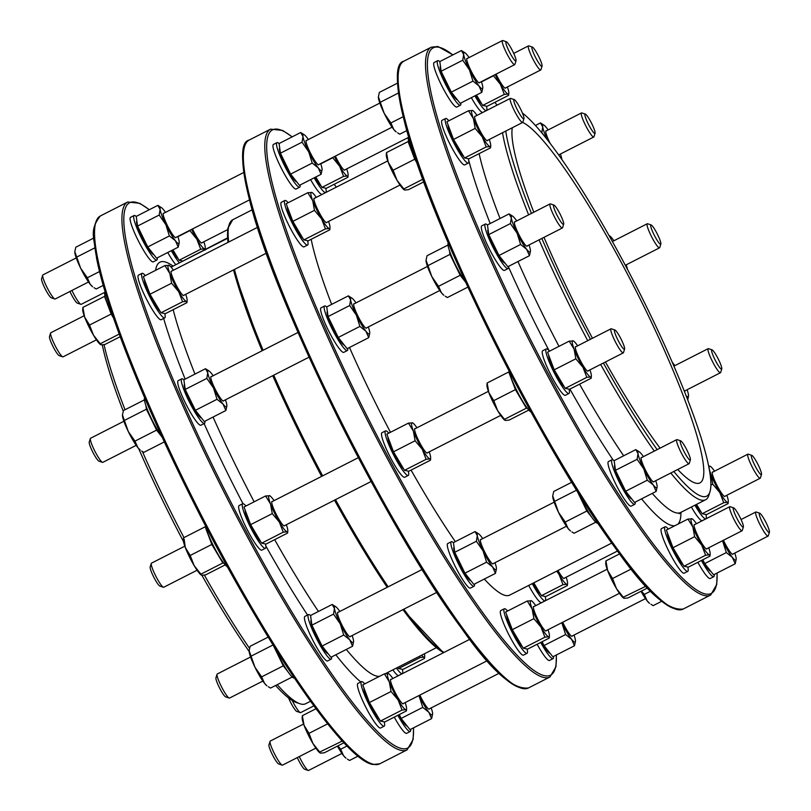 <?xml version="1.0" encoding="UTF-8"?>
<svg xmlns="http://www.w3.org/2000/svg" width="811" height="811" viewBox="0 0 811 811"><rect width="100%" height="100%" fill="white"/><g stroke="black" fill="none" stroke-linecap="round" stroke-linejoin="round"><path stroke-width="1.22" d="M176.879 264.173L227.486 237.927M502.516 132.73A220.308 32.947 63 0 0 528.64 214.844M539.072 239.863A220.308 32.947 63 0 0 564.517 295.123A220.308 32.947 63 0 0 587.722 340.671M600.647 364.423A220.308 32.947 63 0 0 654.284 451.098M670.798 473.016A220.308 32.947 63 0 0 705.6 499.758A220.308 32.947 63 0 0 708.885 495.237L710 491.669A217.601 32.541 -117 0 1 673.819 471.485M522.426 113.043A217.601 32.541 -117 0 1 648.374 310.552A217.601 32.541 -117 0 1 710 491.669M657.163 449.629A217.601 32.541 -117 0 1 603.394 363.024M590.469 339.272A217.601 32.541 -117 0 1 541.839 238.454M531.438 213.415A217.601 32.541 -117 0 1 505.76 131.078M544.019 237.339A202.74 30.321 63 0 0 570.163 294.575A202.74 30.321 63 0 0 592.466 338.258M605.442 361.98A202.74 30.321 63 0 0 660.073 448.148M677.722 469.488A202.74 30.321 63 0 0 699.994 482.89A202.74 30.321 63 0 0 643.691 306.071A202.74 30.321 63 0 0 522.71 122.41M512.299 127.743A202.74 30.321 63 0 0 533.8 212.208M102.298 344.898A217.601 32.541 63 0 0 123.242 411.147M138.681 448.605A217.601 32.541 63 0 0 183.509 541.586M201.898 575.283A217.601 32.541 63 0 0 249.159 651.476M275.588 685.498A217.601 32.541 63 0 0 296.461 702.569L299.999 703.766A220.308 32.947 -117 0 1 277.24 684.656M310.572 701.221L305.585 703.766A220.308 32.947 -117 0 1 299.999 703.766M249.514 648.293A220.308 32.947 -117 0 1 204.382 575.121M183.975 537.602A220.308 32.947 -117 0 1 164.501 499.13A220.308 32.947 -117 0 1 142.381 451.504M125.036 409.758A220.308 32.947 -117 0 1 104.061 344.655M390.476 432.293A216.253 32.339 -117 0 1 371.215 394.247A216.253 32.339 -117 0 1 349.49 347.473M331.648 304.378A216.253 32.339 -117 0 1 311.181 239.296M611.768 543.056L509.703 595.112A216.253 32.339 -117 0 1 484.309 579.054M455.336 541.636A216.253 32.339 -117 0 1 411.076 470.096M712.058 349.845L708.51 348.659A13.513 2.017 63 0 0 708.165 348.659A13.513 2.017 63 0 0 711.794 360.185A13.513 2.017 63 0 0 720.452 372.736A13.513 2.017 63 0 0 720.655 372.462L721.77 368.893A10.817 1.612 -117 0 1 714.684 359.07A10.817 1.612 -117 0 1 712.058 349.845A10.817 1.612 -117 0 1 718.13 358.746A10.817 1.612 -117 0 1 721.77 368.893M656.383 239.052A10.817 1.612 -117 0 1 651.628 229.27A10.817 1.612 -117 0 1 651.132 224.951A10.817 1.612 -117 0 1 657.214 233.842A10.817 1.612 -117 0 1 660.843 243.989A10.817 1.612 -117 0 1 656.383 239.052M651.132 224.951L647.594 223.755A13.513 2.017 63 0 0 647.249 223.755A13.513 2.017 63 0 0 654.153 241.384A13.513 2.017 63 0 0 659.536 247.831A13.513 2.017 63 0 0 659.738 247.558L660.843 243.989M593.074 131.909A10.817 1.612 -117 0 1 586.769 120.707A10.817 1.612 -117 0 1 585.36 114.118A10.817 1.612 -117 0 1 591.442 123.019A10.817 1.612 -117 0 1 595.071 133.166A10.817 1.612 -117 0 1 593.074 131.909M585.36 114.118L581.822 112.932A13.513 2.017 63 0 0 581.477 112.932A13.513 2.017 63 0 0 583.971 122.035A13.513 2.017 63 0 0 591.452 135.163A13.513 2.017 63 0 0 593.764 137.008A13.513 2.017 63 0 0 593.956 136.735L595.071 133.166M541.697 66.35A10.817 1.612 -117 0 1 534.905 56.121A10.817 1.612 -117 0 1 532.351 47.068A10.817 1.612 -117 0 1 538.433 55.959A10.817 1.612 -117 0 1 542.062 66.107A10.817 1.612 -117 0 1 541.697 66.35M532.351 47.068L528.813 45.872A13.513 2.017 63 0 0 528.731 45.842A13.513 2.017 63 0 0 528.468 45.872A13.513 2.017 63 0 0 532.452 58.118A13.513 2.017 63 0 0 540.491 69.979A13.513 2.017 63 0 0 540.755 69.949A13.513 2.017 63 0 0 540.957 69.675L542.062 66.107M112.354 314.567A25.009 3.741 63 0 1 105.116 292.163L81.212 304.318A13.513 2.017 -117 0 1 80.958 304.338A13.513 2.017 -117 0 1 80.877 304.318A13.513 2.017 -117 0 1 71.936 290.45M69.928 291.473A10.817 1.612 63 0 0 77.329 303.121A10.817 1.612 63 0 0 77.4 303.142M516.039 59.943A10.817 1.612 -117 0 1 516.029 60.784A10.817 1.612 -117 0 1 509.521 52.107A10.817 1.612 -117 0 1 506.317 41.746A10.817 1.612 -117 0 1 511.761 49.43A10.817 1.612 -117 0 1 516.039 59.943M506.317 41.746L502.779 40.55A13.513 2.017 63 0 0 502.435 40.55A13.513 2.017 63 0 0 502.222 41.888A13.513 2.017 63 0 0 508.051 55.908A13.513 2.017 63 0 0 514.711 64.627A13.513 2.017 63 0 0 514.914 64.353L516.029 60.784M88.521 281.985L55.178 298.995A13.513 2.017 -117 0 1 54.834 298.995A13.513 2.017 -117 0 1 48.031 289.385A13.513 2.017 -117 0 1 42.689 276.247A13.513 2.017 -117 0 1 42.699 275.193A13.513 2.017 -117 0 1 42.902 274.909L76.244 257.908M42.699 275.193L41.584 278.761A10.817 1.612 63 0 0 45.213 288.898A10.817 1.612 63 0 0 51.296 297.799L54.834 298.995M522.963 114.402A10.817 1.612 -117 0 1 523.936 118.629A10.817 1.612 -117 0 1 517.428 109.951A10.817 1.612 -117 0 1 514.225 99.591A10.817 1.612 -117 0 1 522.963 114.402M514.225 99.591L510.687 98.395A13.513 2.017 63 0 0 510.342 98.395A13.513 2.017 63 0 0 511.366 103.96A13.513 2.017 63 0 0 517.631 116.642A13.513 2.017 63 0 0 522.629 122.471A13.513 2.017 63 0 0 522.831 122.197L523.936 118.629M96.438 339.829L63.096 356.84A13.513 2.017 -117 0 1 62.751 356.84A13.513 2.017 -117 0 1 51.833 338.319A13.513 2.017 -117 0 1 50.606 333.037A13.513 2.017 -117 0 1 50.809 332.753L84.151 315.753M50.606 333.037L49.491 336.606A10.817 1.612 63 0 0 53.131 346.743A10.817 1.612 63 0 0 59.203 355.644L62.751 356.84M560.614 215.138A10.817 1.612 -117 0 1 563.675 224.14A10.817 1.612 -117 0 1 557.167 215.462A10.817 1.612 -117 0 1 553.964 205.092A10.817 1.612 -117 0 1 560.614 215.138M553.964 205.092L550.426 203.896A13.513 2.017 63 0 0 550.081 203.906A13.513 2.017 63 0 0 553.71 215.432A13.513 2.017 63 0 0 562.368 227.982A13.513 2.017 63 0 0 562.57 227.709L563.675 224.14M136.177 445.34L102.835 462.341A13.513 2.017 -117 0 1 102.49 462.341A13.513 2.017 -117 0 1 94.177 449.791A13.513 2.017 -117 0 1 90.345 438.538A13.513 2.017 -117 0 1 90.548 438.264L123.89 421.254M90.345 438.538L89.23 442.107A10.817 1.612 63 0 0 92.87 452.254A10.817 1.612 63 0 0 98.942 461.155L102.49 462.341M618.915 335.156A10.817 1.612 -117 0 1 624.602 349.034A10.817 1.612 -117 0 1 618.083 340.367A10.817 1.612 -117 0 1 614.89 329.996A10.817 1.612 -117 0 1 618.915 335.156M614.89 329.996L611.342 328.8A13.513 2.017 63 0 0 611.007 328.8A13.513 2.017 63 0 0 617.911 346.429A13.513 2.017 63 0 0 623.284 352.886A13.513 2.017 63 0 0 623.487 352.603L624.602 349.034M197.093 570.234L163.751 587.245A13.513 2.017 -117 0 1 163.406 587.245A13.513 2.017 -117 0 1 158.368 580.788A13.513 2.017 -117 0 1 151.262 563.442A13.513 2.017 -117 0 1 151.464 563.169L184.817 546.158M151.262 563.442L150.157 567.011A10.817 1.612 63 0 0 153.786 577.158A10.817 1.612 63 0 0 159.868 586.049L163.406 587.245M682.223 442.299A10.817 1.612 -117 0 1 687.89 452.082A10.817 1.612 -117 0 1 690.374 459.867A10.817 1.612 -117 0 1 683.855 451.19A10.817 1.612 -117 0 1 680.662 440.819A10.817 1.612 -117 0 1 682.223 442.299M680.662 440.819L677.124 439.633A13.513 2.017 63 0 0 676.779 439.633A13.513 2.017 63 0 0 679.273 448.736A13.513 2.017 63 0 0 686.755 461.864A13.513 2.017 63 0 0 689.056 463.71A13.513 2.017 63 0 0 689.259 463.436L690.374 459.867M262.865 681.068L229.523 698.068A13.513 2.017 -117 0 1 229.178 698.068A13.513 2.017 -117 0 1 227.222 696.223A13.513 2.017 -117 0 1 220.146 683.997A13.513 2.017 -117 0 1 217.044 674.265A13.513 2.017 -117 0 1 217.236 673.992L250.589 656.981M217.044 674.265L215.929 677.834A10.817 1.612 63 0 0 219.558 687.981A10.817 1.612 63 0 0 225.64 696.882L229.178 698.068M733.6 507.858A10.817 1.612 -117 0 1 733.671 507.879A10.817 1.612 -117 0 1 739.744 516.779A10.817 1.612 -117 0 1 743.383 526.927A10.817 1.612 -117 0 1 736.946 518.401A10.817 1.612 -117 0 1 733.6 507.858M733.671 507.879L730.123 506.682A13.513 2.017 63 0 0 730.042 506.662A13.513 2.017 63 0 0 729.788 506.682A13.513 2.017 63 0 0 733.762 518.928A13.513 2.017 63 0 0 741.812 530.789A13.513 2.017 63 0 0 742.065 530.769A13.513 2.017 63 0 0 742.268 530.485L743.383 526.927M315.874 748.127L282.532 765.128A13.513 2.017 -117 0 1 282.269 765.158A13.513 2.017 -117 0 1 282.187 765.128A13.513 2.017 -117 0 1 274.584 754.007A13.513 2.017 -117 0 1 270.043 741.325A13.513 2.017 -117 0 1 270.245 741.051L303.598 724.041M270.043 741.325L268.938 744.893A10.817 1.612 63 0 0 272.567 755.041A10.817 1.612 63 0 0 278.649 763.932L282.187 765.128M759.258 514.265A10.817 1.612 -117 0 1 759.704 513.201A10.817 1.612 -117 0 1 765.787 522.102A10.817 1.612 -117 0 1 769.416 532.239A10.817 1.612 -117 0 1 764.307 526.187A10.817 1.612 -117 0 1 759.258 514.265M759.704 513.201L756.166 512.005A13.513 2.017 63 0 0 755.822 512.005A13.513 2.017 63 0 0 755.609 513.343A13.513 2.017 63 0 0 761.428 527.363A13.513 2.017 63 0 0 768.098 536.091A13.513 2.017 63 0 0 768.301 535.807L769.416 532.239M341.907 753.439L308.565 770.45A13.513 2.017 -117 0 1 308.221 770.45A13.513 2.017 -117 0 1 299.279 756.582M297.272 757.606A10.817 1.612 63 0 0 304.683 769.254L308.221 770.45M752.334 459.807A10.817 1.612 -117 0 1 751.797 455.356A10.817 1.612 -117 0 1 757.869 464.257A10.817 1.612 -117 0 1 761.509 474.394A10.817 1.612 -117 0 1 757.717 470.573A10.817 1.612 -117 0 1 752.334 459.807M751.797 455.356L748.249 454.16A13.513 2.017 63 0 0 747.904 454.16A13.513 2.017 63 0 0 748.928 459.725A13.513 2.017 63 0 0 755.193 472.418A13.513 2.017 63 0 0 760.191 478.247A13.513 2.017 63 0 0 760.394 477.963L761.509 474.394M313.938 705.834L300.658 712.605A13.513 2.017 -117 0 1 300.313 712.605A13.513 2.017 -117 0 1 292.224 700.511M288.574 697.957A10.817 1.612 63 0 0 296.775 711.409L300.313 712.605M475.297 116.267A13.716 2.048 63 0 0 475.155 116.226A13.716 2.048 63 0 0 474.688 116.531A13.716 2.048 63 0 0 479.301 129.395A13.716 2.048 63 0 0 487.016 140.688A13.716 2.048 63 0 0 487.583 140.354M477 115.395A20.275 3.031 63 0 0 472.945 110.671A20.275 3.031 63 0 0 472.306 110.367A20.275 3.031 63 0 0 473.452 118.751A20.275 3.031 63 0 0 482.271 136.846A20.275 3.031 63 0 0 489.956 146.568A20.275 3.031 63 0 0 490.726 145.534A20.275 3.031 63 0 0 489.286 139.482M448.047 124.772A18.856 2.818 63 0 0 453.734 140.648A18.856 2.818 63 0 0 463.821 156.716M468.525 110.742L446.912 121.762L453.562 139.421L464.561 157.963L468.92 158.844L490.533 147.825L489.956 146.568L486.184 146.933L482.271 136.846L475.175 128.391L473.452 118.751L468.525 110.742L472.803 110.59M490.533 147.825L489.956 146.568M464.561 157.963L486.184 146.933M453.562 139.421L475.175 128.391M445.604 118.518L442.025 120.342A25.009 3.741 63 0 0 450.054 144.307A25.009 3.741 63 0 0 464.754 164.886L468.322 163.072A25.009 3.741 -117 0 1 453.633 142.493A25.009 3.741 -117 0 1 445.604 118.518A25.009 3.741 -117 0 1 446.07 118.477A25.009 3.741 -117 0 1 448.878 120.758M468.352 158.733A25.009 3.741 -117 0 1 468.322 163.072M388.205 162.22A20.275 3.031 -117 0 1 386.289 154.871L386.482 152.58L388.205 162.22L393.122 170.239L397.035 180.316A20.275 3.031 -117 0 1 388.205 162.22M404.213 189.815A20.275 3.031 -117 0 1 404.071 189.733A20.275 3.031 -117 0 1 397.035 180.316L404.719 190.038L408.491 189.662L423.768 181.877M404.071 189.733L404.719 190.038M417.107 163.193L414.745 159.209L408.095 141.56L386.482 152.58M408.095 141.56L408.673 141.672M412.049 151.312A18.856 2.818 63 0 0 416.286 160.771M414.745 159.209L393.122 170.239M422.805 179.251L404.131 188.781M408.764 137.302L408.693 137.343A25.009 3.741 63 0 0 415.931 159.737M314.577 198.239A13.716 2.048 63 0 0 314.435 198.188A13.716 2.048 63 0 0 313.979 198.492A13.716 2.048 63 0 0 318.581 211.367A13.716 2.048 63 0 0 326.296 222.65A13.716 2.048 63 0 0 326.863 222.315M316.28 197.367A20.275 3.031 63 0 0 312.225 192.643A20.275 3.031 63 0 0 311.586 192.339A20.275 3.031 63 0 0 312.732 200.712A20.275 3.031 63 0 0 321.551 218.818A20.275 3.031 63 0 0 329.236 228.53A20.275 3.031 63 0 0 330.006 227.506A20.275 3.031 63 0 0 328.567 221.444M287.327 206.744A18.856 2.818 63 0 0 293.014 222.609A18.856 2.818 63 0 0 303.101 238.677M307.815 192.704L286.192 203.733L292.842 221.383L303.841 239.924L308.2 240.816L329.824 229.787L329.236 228.53L325.464 228.895L321.551 218.818L314.455 210.353L312.732 200.712L307.815 192.704L312.093 192.552M329.824 229.787L330.006 227.506M303.841 239.924L325.464 228.895M292.842 221.383L314.455 210.353M284.884 200.479L281.316 202.304A25.009 3.741 63 0 0 289.345 226.279A25.009 3.741 63 0 0 304.034 246.858L307.602 245.034A25.009 3.741 -117 0 1 292.913 224.454A25.009 3.741 -117 0 1 284.884 200.479A25.009 3.741 -117 0 1 285.36 200.439A25.009 3.741 -117 0 1 288.158 202.72M307.633 240.695A25.009 3.741 -117 0 1 307.602 245.034M171.719 271.097A13.716 2.048 63 0 0 171.577 271.046A13.716 2.048 63 0 0 171.111 271.361A13.716 2.048 63 0 0 175.723 284.225A13.716 2.048 63 0 0 183.428 295.508A13.716 2.048 63 0 0 183.996 295.174M173.422 270.225A20.275 3.031 63 0 0 169.367 265.501A20.275 3.031 63 0 0 168.718 265.197A20.275 3.031 63 0 0 169.864 273.581A20.275 3.031 63 0 0 178.694 291.676A20.275 3.031 63 0 0 186.378 301.388A20.275 3.031 63 0 0 187.148 300.364A20.275 3.031 63 0 0 185.699 294.302M144.459 279.602A18.856 2.818 63 0 0 150.157 295.468A18.856 2.818 63 0 0 160.243 311.536M164.947 265.562L143.334 276.592L149.974 294.241L160.983 312.782L165.343 313.675L186.956 302.645L186.378 301.388L182.607 301.753L178.694 291.676L171.597 283.211L169.864 273.581L164.947 265.562L169.225 265.41M186.956 302.645L187.148 300.364M160.983 312.782L182.607 301.753M149.974 294.241L171.597 283.211M142.026 273.337L138.448 275.162A25.009 3.741 63 0 0 146.477 299.137A25.009 3.741 63 0 0 161.166 319.716L164.745 317.892A25.009 3.741 -117 0 1 150.055 297.313A25.009 3.741 -117 0 1 142.026 273.337A25.009 3.741 -117 0 1 142.493 273.297A25.009 3.741 -117 0 1 145.301 275.588M164.765 313.553A25.009 3.741 -117 0 1 164.745 317.892M84.628 317.05A20.275 3.031 -117 0 1 82.712 309.69L82.894 307.41L84.628 317.05L89.545 325.059L93.458 335.146A20.275 3.031 -117 0 1 84.628 317.05M100.625 344.645A20.275 3.031 -117 0 1 100.493 344.553A20.275 3.031 -117 0 1 93.458 335.146L101.132 344.857L104.903 344.493L120.19 336.697M100.493 344.553L101.132 344.857M113.53 318.013L111.168 314.039L104.518 296.38L82.894 307.41M104.518 296.38L105.085 296.502M108.471 306.132A18.856 2.818 63 0 0 112.699 315.591M111.168 314.039L89.545 325.059M119.227 334.081L100.554 343.6M467.389 58.422A13.716 2.048 63 0 0 466.781 58.686A13.716 2.048 63 0 0 471.394 71.55A13.716 2.048 63 0 0 479.098 82.844A13.716 2.048 63 0 0 479.666 82.509M469.093 57.561A20.275 3.031 63 0 0 467.46 55.341A20.275 3.031 63 0 0 465.038 52.837A20.275 3.031 63 0 0 463.689 54.57A20.275 3.031 63 0 0 469.447 69.858A20.275 3.031 63 0 0 478.977 85.905A20.275 3.031 63 0 0 482.819 87.689A20.275 3.031 63 0 0 482.748 86.686A20.275 3.031 63 0 0 481.369 81.637M440.444 66.178A18.856 2.818 63 0 0 444.022 79.002A18.856 2.818 63 0 0 454.403 97.168A18.856 2.818 63 0 0 457.374 99.794M482.809 87.781L481.815 92.332L478.977 85.905L472.945 81.11L469.447 69.858L462.757 60.217L463.689 54.57L461.429 50.546L465.038 52.837M461.429 50.546L439.815 61.565L441.133 71.246L451.321 92.14L460.192 103.362L481.815 92.332M451.321 92.14L472.945 81.11M441.133 71.246L462.757 60.217M437.687 60.673L434.118 62.498A25.009 3.741 63 0 0 442.147 86.473A25.009 3.741 63 0 0 456.836 107.042L460.415 105.227A25.009 3.741 -117 0 1 445.715 84.648A25.009 3.741 -117 0 1 437.687 60.673A25.009 3.741 -117 0 1 439.836 61.717M460.841 103.027A25.009 3.741 -117 0 1 460.415 105.227M397.41 83.188L379.376 92.383L378.382 96.803L384.201 113.327L390.892 122.958L393.73 129.385L396.163 131.889A20.275 3.031 -117 0 1 393.73 129.385A20.275 3.031 -117 0 1 384.201 113.327A20.275 3.031 -117 0 1 378.443 98.04A20.275 3.031 -117 0 1 378.382 97.026A20.275 3.031 -117 0 1 378.382 96.945M397.552 132.832L399.762 134.18L406.798 130.591M398.394 93.042L380.704 102.064M403.118 116.733L390.892 122.958M306.67 140.394A13.716 2.048 63 0 0 306.061 140.658A13.716 2.048 63 0 0 310.674 153.522A13.716 2.048 63 0 0 318.378 164.805A13.716 2.048 63 0 0 318.946 164.471M308.373 139.522A20.275 3.031 63 0 0 306.74 137.302A20.275 3.031 63 0 0 304.318 134.798A20.275 3.031 63 0 0 302.969 136.532A20.275 3.031 63 0 0 308.727 151.819A20.275 3.031 63 0 0 318.257 167.877A20.275 3.031 63 0 0 322.099 169.661A20.275 3.031 63 0 0 322.028 168.647A20.275 3.031 63 0 0 320.649 163.599M279.724 148.139A18.856 2.818 63 0 0 283.313 160.973A18.856 2.818 63 0 0 293.683 179.13A18.856 2.818 63 0 0 296.654 181.755M322.089 169.742L321.095 174.304L318.257 167.877L312.225 163.082L308.727 151.819L302.037 142.189L302.969 136.532L300.709 132.507L304.318 134.798M300.709 132.507L279.096 143.537L280.413 153.208L290.612 174.112L299.472 185.324L321.095 174.304M290.612 174.112L312.225 163.082M280.413 153.208L302.037 142.189M276.967 142.645L273.398 144.459A25.009 3.741 63 0 0 281.427 168.435A25.009 3.741 63 0 0 296.116 189.014L299.695 187.189A25.009 3.741 -117 0 1 284.996 166.61A25.009 3.741 -117 0 1 276.967 142.645A25.009 3.741 -117 0 1 279.116 143.689M300.121 184.999A25.009 3.741 -117 0 1 299.695 187.189M163.812 213.252A13.716 2.048 63 0 0 163.204 213.516A13.716 2.048 63 0 0 167.806 226.381A13.716 2.048 63 0 0 175.521 237.664A13.716 2.048 63 0 0 176.088 237.329M165.515 212.381A20.275 3.031 63 0 0 163.883 210.161A20.275 3.031 63 0 0 161.46 207.657A20.275 3.031 63 0 0 160.112 209.39A20.275 3.031 63 0 0 165.87 224.677A20.275 3.031 63 0 0 175.399 240.735A20.275 3.031 63 0 0 179.231 242.519A20.275 3.031 63 0 0 179.17 241.506A20.275 3.031 63 0 0 177.791 236.467M136.866 220.997A18.856 2.818 63 0 0 140.445 233.832A18.856 2.818 63 0 0 150.826 251.988A18.856 2.818 63 0 0 153.796 254.624M179.231 242.601L178.238 247.162L175.399 240.735L169.367 235.94L165.87 224.677L159.179 215.047L160.112 209.39L157.851 205.365L161.46 207.657M157.851 205.365L136.228 216.395L137.556 226.066L147.744 246.97L156.614 258.182L178.238 247.162M147.744 246.97L169.367 235.94M137.556 226.066L159.179 215.047M134.109 215.503L130.541 217.318A25.009 3.741 63 0 0 138.569 241.293A25.009 3.741 63 0 0 153.259 261.872L156.827 260.047A25.009 3.741 -117 0 1 142.138 239.468A25.009 3.741 -117 0 1 134.109 215.503A25.009 3.741 -117 0 1 136.248 216.547M157.263 257.857A25.009 3.741 -117 0 1 156.827 260.047M93.833 238.018L75.798 247.213L74.805 251.633L80.624 268.147L87.314 277.788L90.153 284.205L92.576 286.709A20.275 3.031 -117 0 1 90.153 284.205A20.275 3.031 -117 0 1 80.624 268.147A20.275 3.031 -117 0 1 74.865 252.86A20.275 3.031 -117 0 1 74.805 251.856A20.275 3.031 -117 0 1 74.805 251.765M93.975 287.662L96.185 289L103.22 285.411M94.816 247.872L77.126 256.884M99.53 271.553L87.314 277.788M496.089 74.136A13.716 2.048 63 0 0 505.131 88.166A13.716 2.048 63 0 0 505.699 87.821M495.197 74.582A20.275 3.031 63 0 0 500.397 84.324A20.275 3.031 63 0 0 508.081 94.035A20.275 3.031 63 0 0 508.852 93.012A20.275 3.031 63 0 0 507.402 86.959M475.773 95.414A18.856 2.818 63 0 0 476.148 96.063A18.856 2.818 63 0 0 481.947 104.193M476.513 95.039L482.687 105.43L487.046 106.322L508.659 95.303L508.081 94.035L504.31 94.411L500.397 84.324L493.291 75.555M508.659 95.303L508.852 93.012M482.687 105.43L504.31 94.411M481.46 81.901L493.301 75.869M471.343 97.675A25.009 3.741 63 0 0 482.869 112.364L486.448 110.539A25.009 3.741 -117 0 1 474.911 95.85M486.468 106.211A25.009 3.741 -117 0 1 486.448 110.539M335.369 156.097A13.716 2.048 63 0 0 344.422 170.128A13.716 2.048 63 0 0 344.989 169.793M334.477 156.553A20.275 3.031 63 0 0 339.677 166.285A20.275 3.031 63 0 0 347.361 176.007A20.275 3.031 63 0 0 348.132 174.983A20.275 3.031 63 0 0 346.692 168.921M315.053 177.386A18.856 2.818 63 0 0 315.428 178.025A18.856 2.818 63 0 0 321.227 186.155M315.793 177.001L321.967 187.402L326.326 188.294L347.939 177.264L347.361 176.007L343.59 176.372L339.677 166.285L332.571 157.527M347.939 177.264L348.132 174.983M321.967 187.402L343.59 176.372M320.75 163.873L332.581 157.831M310.623 179.647A25.009 3.741 63 0 0 322.16 194.336L325.728 192.511A25.009 3.741 -117 0 1 314.192 177.822M325.758 188.172A25.009 3.741 -117 0 1 325.728 192.511M192.501 228.955A13.716 2.048 63 0 0 201.554 242.986A13.716 2.048 63 0 0 202.121 242.651M191.619 229.412A20.275 3.031 63 0 0 196.82 239.154A20.275 3.031 63 0 0 204.504 248.865A20.275 3.031 63 0 0 205.274 247.842A20.275 3.031 63 0 0 203.825 241.779M172.196 250.244A18.856 2.818 63 0 0 172.571 250.893A18.856 2.818 63 0 0 178.369 259.013M205.082 250.123L204.504 248.865L200.722 249.23L196.82 239.154L189.713 230.385M172.936 249.859L179.109 260.26L200.722 249.23M179.109 260.26L182.384 260.929M177.883 236.731L189.723 230.689M167.755 252.505A25.009 3.741 63 0 0 175.815 264.71M179.13 262.592A25.009 3.741 -117 0 1 171.334 250.68M546.432 130.804A13.716 2.048 63 0 0 545.823 131.068A13.716 2.048 63 0 0 550.253 143.588M548.135 129.932A20.275 3.031 63 0 0 546.502 127.712A20.275 3.031 63 0 0 544.08 125.208A20.275 3.031 63 0 0 542.731 126.942A20.275 3.031 63 0 0 547.324 139.776M561.841 159.524A20.275 3.031 63 0 0 561.79 159.057A20.275 3.031 63 0 0 560.411 154.019M546.634 138.904L541.799 132.599L542.731 126.942L540.471 122.917L544.08 125.208M535.412 125.502L540.471 122.917M613.907 240.766A20.275 3.031 63 0 0 609.852 236.042A20.275 3.031 63 0 0 609.213 235.727A20.275 3.031 63 0 0 609.112 235.717L609.71 235.95M627.491 269.414A20.275 3.031 63 0 0 626.183 264.842M684.028 390.385A13.716 2.048 63 0 0 684.839 390.943A13.716 2.048 63 0 0 685.407 390.608M674.823 365.66A20.275 3.031 63 0 0 673.191 363.44A20.275 3.031 63 0 0 672.319 362.395M686.106 395.626A20.275 3.031 63 0 0 688.549 395.798A20.275 3.031 63 0 0 688.478 394.785A20.275 3.031 63 0 0 687.11 389.746M688.549 395.88L687.758 399.853M712.859 472.032A13.716 2.048 63 0 0 712.261 472.296A13.716 2.048 63 0 0 716.863 485.171A13.716 2.048 63 0 0 724.578 496.454A13.716 2.048 63 0 0 724.659 496.474A13.716 2.048 63 0 0 725.146 496.119M714.562 471.171A20.275 3.031 63 0 0 710.507 466.447A20.275 3.031 63 0 0 709.868 466.143A20.275 3.031 63 0 0 711.014 474.516A20.275 3.031 63 0 0 719.833 492.612A20.275 3.031 63 0 0 727.518 502.333A20.275 3.031 63 0 0 728.288 501.31A20.275 3.031 63 0 0 726.849 495.247M695.818 504.746A18.856 2.818 63 0 0 701.383 512.481M708.702 466.102L710.375 466.355M696.568 504.361L702.123 513.728L706.482 514.62L728.106 503.59L727.518 502.333L723.747 502.698L719.833 492.612L712.737 484.157L711.014 474.516L709.737 471.718M728.106 503.59L728.288 501.31M710.902 485.1L712.737 484.157M702.123 513.728L723.747 502.698M691.367 507.017A25.009 3.741 63 0 0 701.839 520.703A25.009 3.741 63 0 0 702.316 520.662L705.884 518.837A25.009 3.741 -117 0 1 705.408 518.878A25.009 3.741 -117 0 1 694.946 505.192M705.915 514.498A25.009 3.741 -117 0 1 705.884 518.837M557.958 570.498A13.716 2.048 63 0 0 563.858 578.415A13.716 2.048 63 0 0 563.939 578.446A13.716 2.048 63 0 0 564.426 578.081M557.056 570.964A20.275 3.031 63 0 0 559.124 574.583A20.275 3.031 63 0 0 566.798 584.295A20.275 3.031 63 0 0 567.568 583.271A20.275 3.031 63 0 0 566.129 577.219M533.08 583.19A18.856 2.818 63 0 0 540.663 594.453M533.78 582.835L541.403 595.69L545.762 596.582L567.386 585.552L567.568 583.271M567.386 585.552L566.798 584.295L563.027 584.67L559.124 574.583L556.731 571.126M541.403 595.69L563.027 584.67M528.681 585.43A25.009 3.741 63 0 0 541.119 602.664A25.009 3.741 63 0 0 541.596 602.624L545.164 600.799A25.009 3.741 -117 0 1 544.688 600.85A25.009 3.741 -117 0 1 532.249 583.616M545.195 596.47A25.009 3.741 -117 0 1 545.164 600.799M421.588 655.217A20.275 3.031 63 0 0 423.94 657.153A20.275 3.031 63 0 0 424.711 656.129A20.275 3.031 63 0 0 424.386 653.798M397.826 667.341L398.546 668.548L402.905 669.44L424.518 658.42L424.711 656.129M424.518 658.42L423.94 657.153L420.169 657.528L419.814 656.129M398.546 668.548L420.169 657.528M392.848 669.876A25.009 3.741 63 0 0 398.262 675.522A25.009 3.741 63 0 0 398.738 675.482L402.307 673.657A25.009 3.741 -117 0 1 401.83 673.708A25.009 3.741 -117 0 1 396.427 668.061M402.327 669.328A25.009 3.741 -117 0 1 402.307 673.657M723.432 540.268A13.716 2.048 63 0 0 730.498 552.423A13.716 2.048 63 0 0 732.485 554.298A13.716 2.048 63 0 0 733.053 553.964M736.195 559.235L735.202 563.787L732.363 557.37L726.332 552.565L722.54 540.724A20.275 3.031 63 0 0 722.834 541.312A20.275 3.031 63 0 0 732.363 557.37A20.275 3.031 63 0 0 736.195 559.144A20.275 3.031 63 0 0 736.135 558.14A20.275 3.031 63 0 0 734.756 553.092M702.265 560.046A18.856 2.818 63 0 0 710.76 571.248M702.833 559.752L704.708 563.594L726.332 552.565M704.708 563.594L713.579 574.817L735.202 563.787M697.845 562.297A25.009 3.741 63 0 0 705.965 575.08A25.009 3.741 63 0 0 710.223 578.496L713.792 576.682A25.009 3.741 -117 0 1 709.534 573.255A25.009 3.741 -117 0 1 701.424 560.482M714.227 574.482A25.009 3.741 -117 0 1 713.792 576.682M641.481 591.047L644.279 594.412L647.117 600.839L649.54 603.343A20.275 3.031 -117 0 1 647.117 600.839A20.275 3.031 -117 0 1 640.994 591.3M650.939 604.286L653.149 605.635L661.654 601.296M650.655 591.168L644.279 594.412M562.712 622.24A13.716 2.048 63 0 0 569.778 634.384A13.716 2.048 63 0 0 571.765 636.26A13.716 2.048 63 0 0 572.333 635.925M575.475 641.197L574.482 645.759L571.643 639.332L565.612 634.537L561.82 622.696A20.275 3.031 63 0 0 562.114 623.274A20.275 3.031 63 0 0 571.643 639.332A20.275 3.031 63 0 0 575.486 641.116A20.275 3.031 63 0 0 575.415 640.102A20.275 3.031 63 0 0 574.036 635.064M541.545 642.018A18.856 2.818 63 0 0 550.04 653.22M542.123 641.724L543.988 645.566L565.612 634.537M543.988 645.566L552.859 656.778L574.482 645.759M537.125 644.269A25.009 3.741 63 0 0 545.245 657.042A25.009 3.741 63 0 0 549.503 660.468L553.082 658.644A25.009 3.741 -117 0 1 548.814 655.227A25.009 3.741 -117 0 1 540.704 642.444M553.507 656.454A25.009 3.741 -117 0 1 553.082 658.644M419.855 695.098A13.716 2.048 63 0 0 426.921 707.243A13.716 2.048 63 0 0 428.907 709.118A13.716 2.048 63 0 0 429.475 708.784M432.618 714.055L431.624 718.617L428.786 712.19L422.754 707.395L418.963 695.554A20.275 3.031 63 0 0 419.246 696.132A20.275 3.031 63 0 0 428.786 712.19A20.275 3.031 63 0 0 432.618 713.974A20.275 3.031 63 0 0 432.557 712.96A20.275 3.031 63 0 0 431.178 707.922M398.677 714.876A18.856 2.818 63 0 0 407.183 726.078M399.255 714.582L401.131 718.424L422.754 707.395M401.131 718.424L410.001 729.636L431.624 718.617M394.268 717.127A25.009 3.741 63 0 0 402.388 729.9A25.009 3.741 63 0 0 406.646 733.326L410.214 731.502A25.009 3.741 -117 0 1 405.956 728.085A25.009 3.741 -117 0 1 397.836 715.302M410.64 729.312A25.009 3.741 -117 0 1 410.214 731.502M337.903 745.877L340.701 749.242L343.54 755.659L345.962 758.163A20.275 3.031 -117 0 1 343.54 755.659A20.275 3.031 -117 0 1 337.417 746.12M347.361 759.116L349.571 760.454L358.067 756.126M347.078 745.988L340.701 749.242M694.733 524.565A13.716 2.048 63 0 0 694.135 524.818A13.716 2.048 63 0 0 701.343 542.427A13.716 2.048 63 0 0 706.452 548.976A13.716 2.048 63 0 0 707.02 548.641M696.436 523.693A20.275 3.031 63 0 0 692.381 518.969A20.275 3.031 63 0 0 691.742 518.665A20.275 3.031 63 0 0 692.888 527.038A20.275 3.031 63 0 0 701.718 545.144A20.275 3.031 63 0 0 709.392 554.856A20.275 3.031 63 0 0 710.162 553.832A20.275 3.031 63 0 0 708.723 547.77M667.483 533.07A18.856 2.818 63 0 0 673.171 548.935A18.856 2.818 63 0 0 683.257 565.003M709.98 556.113L709.392 554.856L705.621 555.221L701.718 545.144L694.611 536.679L692.888 527.038L687.971 519.03L666.348 530.059L672.998 547.709L683.997 566.25L688.357 567.142L709.98 556.113L710.162 553.832M687.971 519.03L692.249 518.878M672.998 547.709L694.611 536.679M683.997 566.25L705.621 555.221M665.04 526.805L661.472 528.63A25.009 3.741 63 0 0 674.245 561.242A25.009 3.741 63 0 0 684.19 573.184L687.758 571.36A25.009 3.741 -117 0 1 677.814 559.418A25.009 3.741 -117 0 1 665.04 526.805A25.009 3.741 -117 0 1 668.325 529.046M687.789 567.021A25.009 3.741 -117 0 1 687.758 571.36M623.649 598.112A20.275 3.031 -117 0 1 623.507 598.021A20.275 3.031 -117 0 1 616.472 588.614A20.275 3.031 -117 0 1 607.642 570.518A20.275 3.031 -117 0 1 605.726 563.158L605.918 560.877L607.642 570.518L612.569 578.527L616.472 588.614L624.156 598.325L627.927 597.96L647.563 587.945M623.507 598.021L624.156 598.325M619.634 553.883L605.918 560.877M631.272 568.987L612.569 578.527M645.941 586.201L623.568 597.068M645.191 586.039L644.035 584.102M647.705 588.087A25.009 3.741 63 0 0 648.496 588.928M534.013 606.527A13.716 2.048 63 0 0 533.415 606.79A13.716 2.048 63 0 0 540.623 624.399A13.716 2.048 63 0 0 545.732 630.948A13.716 2.048 63 0 0 546.3 630.603M535.716 605.655A20.275 3.031 63 0 0 531.671 600.931A20.275 3.031 63 0 0 531.023 600.627A20.275 3.031 63 0 0 532.168 609.01A20.275 3.031 63 0 0 540.998 627.106A20.275 3.031 63 0 0 548.672 636.817A20.275 3.031 63 0 0 549.442 635.794A20.275 3.031 63 0 0 548.003 629.741M506.763 615.032A18.856 2.818 63 0 0 512.451 630.907A18.856 2.818 63 0 0 522.548 646.975M549.26 638.085L548.672 636.817L544.901 637.193L540.998 627.106L533.902 618.651L532.168 609.01L527.251 601.002L505.628 612.021L512.278 629.671L523.277 648.212L527.637 649.104L549.26 638.085L549.442 635.794M527.251 601.002L531.529 600.85M512.278 629.671L533.902 618.651M523.277 648.212L544.901 637.193M504.32 608.777L500.752 610.602A25.009 3.741 63 0 0 513.525 643.204A25.009 3.741 63 0 0 523.47 655.146L527.038 653.321A25.009 3.741 -117 0 1 517.094 641.389A25.009 3.741 -117 0 1 504.32 608.777A25.009 3.741 -117 0 1 507.605 611.018M527.069 648.993A25.009 3.741 -117 0 1 527.038 653.321M391.155 679.385A13.716 2.048 63 0 0 390.547 679.648A13.716 2.048 63 0 0 397.765 697.257A13.716 2.048 63 0 0 402.874 703.806A13.716 2.048 63 0 0 403.442 703.472M392.859 678.513A20.275 3.031 63 0 0 388.804 673.789A20.275 3.031 63 0 0 388.165 673.485A20.275 3.031 63 0 0 389.31 681.869A20.275 3.031 63 0 0 398.13 699.964A20.275 3.031 63 0 0 405.814 709.686A20.275 3.031 63 0 0 406.585 708.652A20.275 3.031 63 0 0 405.145 702.6M363.906 687.89A18.856 2.818 63 0 0 369.593 703.766A18.856 2.818 63 0 0 379.68 719.833M384.384 673.86L362.77 684.879L369.421 702.529L380.42 721.08L384.779 721.962L406.392 710.943L405.814 709.686L402.043 710.051L398.13 699.964L391.034 691.509L389.31 681.869L384.384 673.86L388.672 673.708M406.392 710.943L405.814 709.686M369.421 702.529L391.034 691.509M380.42 721.08L402.043 710.051M361.463 681.635L357.884 683.46A25.009 3.741 63 0 0 370.657 716.072A25.009 3.741 63 0 0 380.612 728.004L384.181 726.18A25.009 3.741 -117 0 1 374.236 714.248A25.009 3.741 -117 0 1 361.463 681.635A25.009 3.741 -117 0 1 364.737 683.876M384.211 721.851A25.009 3.741 -117 0 1 384.181 726.18M320.071 752.932A20.275 3.031 -117 0 1 319.929 752.851A20.275 3.031 -117 0 1 312.894 743.434A20.275 3.031 -117 0 1 304.064 725.338A20.275 3.031 -117 0 1 302.148 717.988L302.341 715.697L304.064 725.338L308.991 733.357L312.894 743.434L320.578 753.155L324.349 752.78L343.986 742.764M319.929 752.851L320.578 753.155M316.057 708.702L302.341 715.697M327.695 723.817L308.991 733.357M342.364 741.021L319.99 751.898M341.613 740.869L340.458 738.922M344.128 742.917A25.009 3.741 63 0 0 344.918 743.748M641.724 457.505A13.716 2.048 63 0 0 641.126 457.769A13.716 2.048 63 0 0 645.009 469.184A13.716 2.048 63 0 0 653.443 481.916A13.716 2.048 63 0 0 654.011 481.582M643.427 456.634A20.275 3.031 63 0 0 641.805 454.413A20.275 3.031 63 0 0 639.382 451.909A20.275 3.031 63 0 0 638.034 453.643A20.275 3.031 63 0 0 643.792 468.93A20.275 3.031 63 0 0 653.321 484.988A20.275 3.031 63 0 0 657.153 486.772A20.275 3.031 63 0 0 657.092 485.759A20.275 3.031 63 0 0 655.714 480.72M614.789 465.25A18.856 2.818 63 0 0 620.597 482.748A18.856 2.818 63 0 0 631.718 498.877M657.153 486.853L656.16 491.415L653.321 484.988L647.29 480.193L643.792 468.93L637.101 459.3L638.034 453.643L635.773 449.618L639.382 451.909M637.101 459.3L615.478 470.319L614.15 460.648L635.773 449.618M615.478 470.319L625.666 491.223L634.537 502.435L656.16 491.415M625.666 491.223L647.29 480.193M612.031 459.756L608.463 461.571A25.009 3.741 63 0 0 615.164 482.9A25.009 3.741 63 0 0 631.181 506.125L634.749 504.3A25.009 3.741 -117 0 1 618.742 481.075A25.009 3.741 -117 0 1 612.031 459.756A25.009 3.741 -117 0 1 614.17 460.8M635.185 502.11A25.009 3.741 -117 0 1 634.749 504.3M571.785 482.251L553.72 491.466L552.727 495.886L558.546 512.4L565.237 522.041L568.075 528.458L570.498 530.962A20.275 3.031 -117 0 1 568.075 528.458A20.275 3.031 -117 0 1 558.546 512.4A20.275 3.031 -117 0 1 552.788 497.113A20.275 3.031 -117 0 1 552.727 496.109A20.275 3.031 -117 0 1 552.727 496.018M571.897 531.915L574.107 533.253L595.73 522.233L595.244 521.625M576.651 490.118L555.048 501.137M591.675 517.104L586.86 511.011L565.237 522.041M586.86 511.011L576.712 490.209M579.003 493.879A18.856 2.818 63 0 0 582.024 500.62A18.856 2.818 63 0 0 588.512 512.207M579.155 494.122A25.009 3.741 63 0 0 597.849 523.125L597.95 523.075M481.014 539.467A13.716 2.048 63 0 0 480.406 539.731A13.716 2.048 63 0 0 484.289 551.145A13.716 2.048 63 0 0 492.723 563.888A13.716 2.048 63 0 0 493.291 563.554M482.717 538.605A20.275 3.031 63 0 0 481.085 536.385A20.275 3.031 63 0 0 478.662 533.881A20.275 3.031 63 0 0 477.314 535.615A20.275 3.031 63 0 0 483.072 550.902A20.275 3.031 63 0 0 492.601 566.95A20.275 3.031 63 0 0 496.433 568.734A20.275 3.031 63 0 0 496.373 567.73A20.275 3.031 63 0 0 494.994 562.682M454.069 547.222A18.856 2.818 63 0 0 459.878 564.72A18.856 2.818 63 0 0 470.998 580.838M496.433 568.825L495.44 573.377L492.601 566.95L486.57 562.155L483.072 550.902L476.381 541.261L477.314 535.615L475.053 531.58L478.662 533.881M476.381 541.261L454.758 552.291L453.43 542.61L475.053 531.58M454.758 552.291L464.946 573.184L473.817 584.407L495.44 573.377M464.946 573.184L486.57 562.155M451.311 541.718L447.743 543.542A25.009 3.741 63 0 0 454.454 564.861A25.009 3.741 63 0 0 470.461 588.087L474.029 586.272A25.009 3.741 -117 0 1 458.022 563.047A25.009 3.741 -117 0 1 451.311 541.718A25.009 3.741 -117 0 1 453.461 542.762M474.465 584.072A25.009 3.741 -117 0 1 474.029 586.272M338.146 612.325A13.716 2.048 63 0 0 337.548 612.589A13.716 2.048 63 0 0 341.431 624.004A13.716 2.048 63 0 0 349.865 636.747A13.716 2.048 63 0 0 350.433 636.412M339.85 611.464A20.275 3.031 63 0 0 338.228 609.243A20.275 3.031 63 0 0 335.795 606.74A20.275 3.031 63 0 0 334.446 608.473A20.275 3.031 63 0 0 340.204 623.76A20.275 3.031 63 0 0 349.734 639.818A20.275 3.031 63 0 0 353.576 641.592A20.275 3.031 63 0 0 353.515 640.589A20.275 3.031 63 0 0 352.136 635.54M311.201 620.08A18.856 2.818 63 0 0 317.02 637.578A18.856 2.818 63 0 0 328.141 653.696M353.576 641.683L352.582 646.235L349.734 639.818L343.712 635.013L340.204 623.76L333.514 614.12L334.446 608.473L332.196 604.448L335.795 606.74M333.514 614.12L311.9 625.149L310.572 615.468L332.196 604.448M311.9 625.149L322.089 646.043L330.959 657.265L352.582 646.235M322.089 646.043L343.712 635.013M308.454 614.576L304.885 616.401A25.009 3.741 63 0 0 311.586 637.72A25.009 3.741 63 0 0 327.603 660.945L331.172 659.13A25.009 3.741 -117 0 1 315.165 635.905A25.009 3.741 -117 0 1 308.454 614.576A25.009 3.741 -117 0 1 310.593 615.63M331.598 656.93A25.009 3.741 -117 0 1 331.172 659.13M268.208 637.081L250.143 646.286L249.149 650.706L254.968 667.23L261.659 676.861L264.498 683.288L266.92 685.792A20.275 3.031 -117 0 1 264.498 683.288A20.275 3.031 -117 0 1 254.968 667.23A20.275 3.031 -117 0 1 249.21 651.943A20.275 3.031 -117 0 1 249.139 650.929A20.275 3.031 -117 0 1 249.149 650.848M268.319 686.735L270.529 688.083L292.142 677.053L291.666 676.445M273.074 644.948L251.471 655.967M288.098 671.934L283.282 665.841L261.659 676.861M283.282 665.841L273.135 645.039M275.426 648.699A18.856 2.818 63 0 0 278.447 655.44A18.856 2.818 63 0 0 284.935 667.027M275.578 648.942A25.009 3.741 63 0 0 294.271 677.945L294.373 677.895M575.952 346.672A13.716 2.048 63 0 0 575.354 346.936A13.716 2.048 63 0 0 576.591 352.298A13.716 2.048 63 0 0 587.671 371.093A13.716 2.048 63 0 0 588.239 370.759M577.655 345.81A20.275 3.031 63 0 0 573.6 341.086A20.275 3.031 63 0 0 572.961 340.782A20.275 3.031 63 0 0 574.107 349.156A20.275 3.031 63 0 0 582.927 367.251A20.275 3.031 63 0 0 590.611 376.973A20.275 3.031 63 0 0 591.381 375.939A20.275 3.031 63 0 0 589.942 369.887M548.702 355.188A18.856 2.818 63 0 0 554.389 371.053A18.856 2.818 63 0 0 564.476 387.121M591.199 378.23L590.611 376.973L586.84 377.338L582.927 367.251L575.83 358.797L574.107 349.156L569.19 341.147L547.567 352.177L554.217 369.826L565.216 388.368L569.575 389.26L591.199 378.23L591.381 375.939M569.19 341.147L573.468 340.995M565.216 388.368L586.84 377.338M554.217 369.826L575.83 358.797M546.259 348.923L542.691 350.747A25.009 3.741 63 0 0 544.576 361.037A25.009 3.741 63 0 0 556.153 384.515A25.009 3.741 63 0 0 565.409 395.292L568.977 393.477A25.009 3.741 -117 0 1 559.722 382.691A25.009 3.741 -117 0 1 548.145 359.212A25.009 3.741 -117 0 1 546.259 348.923A25.009 3.741 -117 0 1 549.544 351.163M569.008 389.138A25.009 3.741 -117 0 1 568.977 393.477M504.868 420.23A20.275 3.031 -117 0 1 504.726 420.139A20.275 3.031 -117 0 1 497.69 410.731A20.275 3.031 -117 0 1 488.861 392.636A20.275 3.031 -117 0 1 486.945 385.276L487.137 382.995L488.861 392.636L493.787 400.644L497.69 410.731L505.375 420.443L509.146 420.078L528.792 410.052M504.726 420.139L505.375 420.443M527.414 408.369L526.41 408.156L515.401 389.615L508.75 371.965L487.137 382.995M508.75 371.965L509.328 372.087M515.401 389.615L493.787 400.644M512.714 381.717A18.856 2.818 63 0 0 522.74 401.374M526.41 408.156L504.787 419.186M509.085 370.992A25.009 3.741 63 0 0 518.888 394.602A25.009 3.741 63 0 0 531.104 412.15M415.232 428.644A13.716 2.048 63 0 0 414.634 428.907A13.716 2.048 63 0 0 415.871 434.27A13.716 2.048 63 0 0 426.951 453.055A13.716 2.048 63 0 0 427.519 452.72M416.935 427.772A20.275 3.031 63 0 0 412.88 423.048A20.275 3.031 63 0 0 412.241 422.744A20.275 3.031 63 0 0 413.387 431.128A20.275 3.031 63 0 0 422.217 449.223A20.275 3.031 63 0 0 429.891 458.935A20.275 3.031 63 0 0 430.661 457.911A20.275 3.031 63 0 0 429.222 451.859M387.982 437.149A18.856 2.818 63 0 0 393.67 453.025A18.856 2.818 63 0 0 403.766 469.093M430.479 460.192L429.891 458.935L426.12 459.31L422.217 449.223L415.12 440.768L413.387 431.128L408.47 423.109L386.847 434.138L393.497 451.788L404.496 470.329L408.856 471.221L430.479 460.192L430.661 457.911M408.47 423.109L412.748 422.957M404.496 470.329L426.12 459.31M393.497 451.788L415.12 440.768M385.539 430.894L381.971 432.709A25.009 3.741 63 0 0 383.856 443.009A25.009 3.741 63 0 0 395.433 466.477A25.009 3.741 63 0 0 404.689 477.263L408.257 475.439A25.009 3.741 -117 0 1 399.012 464.662A25.009 3.741 -117 0 1 387.425 441.184A25.009 3.741 -117 0 1 385.539 430.894A25.009 3.741 -117 0 1 388.824 433.135M408.288 471.11A25.009 3.741 -117 0 1 408.257 475.439M272.374 501.502A13.716 2.048 63 0 0 271.766 501.766A13.716 2.048 63 0 0 273.013 507.128A13.716 2.048 63 0 0 284.093 525.913A13.716 2.048 63 0 0 284.661 525.579M274.077 500.63A20.275 3.031 63 0 0 270.022 495.906A20.275 3.031 63 0 0 269.384 495.602A20.275 3.031 63 0 0 270.529 503.986A20.275 3.031 63 0 0 279.349 522.081A20.275 3.031 63 0 0 287.033 531.793A20.275 3.031 63 0 0 287.804 530.769A20.275 3.031 63 0 0 286.364 524.717M245.125 510.007A18.856 2.818 63 0 0 250.812 525.883A18.856 2.818 63 0 0 260.899 541.951M287.611 533.05L287.033 531.793L283.262 532.168L279.349 522.081L272.253 513.627L270.529 503.986L265.602 495.967L243.989 506.997L250.64 524.646L261.639 543.188L265.998 544.08L287.611 533.05L287.804 530.769M265.602 495.967L269.881 495.815M261.639 543.188L283.262 532.168M250.64 524.646L272.253 513.627M242.682 503.753L239.103 505.567A25.009 3.741 63 0 0 240.999 515.867A25.009 3.741 63 0 0 252.576 539.335A25.009 3.741 63 0 0 261.831 550.122L265.4 548.297A25.009 3.741 -117 0 1 256.144 537.521A25.009 3.741 -117 0 1 244.567 514.042A25.009 3.741 -117 0 1 242.682 503.753A25.009 3.741 -117 0 1 245.956 505.993M265.43 543.968A25.009 3.741 -117 0 1 265.4 548.297M201.29 575.05A20.275 3.031 -117 0 1 201.148 574.958A20.275 3.031 -117 0 1 194.113 565.551A20.275 3.031 -117 0 1 185.283 547.455A20.275 3.031 -117 0 1 183.367 540.106L183.428 538.352M184.138 539.072L185.283 547.455L190.2 555.464L194.113 565.551L201.787 575.273L205.568 574.898L225.215 564.882M201.148 574.958L201.787 575.273M223.836 563.189L222.832 562.986L211.823 544.445L205.173 526.795L183.56 537.815M205.173 526.795L205.751 526.907M211.823 544.445L190.2 555.464M209.126 536.537A18.856 2.818 63 0 0 219.152 556.204M222.832 562.986L201.209 574.006M205.507 525.812A25.009 3.741 63 0 0 215.31 549.422A25.009 3.741 63 0 0 227.526 566.97M515.036 221.778A13.716 2.048 63 0 0 514.427 222.042A13.716 2.048 63 0 0 514.417 223.116A13.716 2.048 63 0 0 519.841 236.437A13.716 2.048 63 0 0 526.755 246.189A13.716 2.048 63 0 0 527.322 245.855M516.739 220.906A20.275 3.031 63 0 0 515.107 218.686A20.275 3.031 63 0 0 512.684 216.182A20.275 3.031 63 0 0 511.335 217.916A20.275 3.031 63 0 0 517.094 233.203A20.275 3.031 63 0 0 526.623 249.261A20.275 3.031 63 0 0 530.465 251.045A20.275 3.031 63 0 0 530.394 250.031A20.275 3.031 63 0 0 529.025 244.983M488.09 229.523A18.856 2.818 63 0 0 493.909 247.02A18.856 2.818 63 0 0 505.03 263.139M530.465 251.126L529.461 255.688L526.623 249.261L520.591 244.466L517.094 233.203L510.403 223.572L511.335 217.916L509.085 213.891L512.684 216.182M529.461 255.688L507.848 266.707L498.978 255.495L488.78 234.592L487.462 224.921L509.085 213.891M498.978 255.495L520.591 244.466M488.78 234.592L510.403 223.572M485.343 224.029L481.764 225.843A25.009 3.741 63 0 0 481.379 228.317A25.009 3.741 63 0 0 492.145 254.259A25.009 3.741 63 0 0 504.493 270.398L508.061 268.573A25.009 3.741 -117 0 1 495.724 252.444A25.009 3.741 -117 0 1 484.948 226.492A25.009 3.741 -117 0 1 485.343 224.029A25.009 3.741 -117 0 1 487.482 225.073M508.487 266.383A25.009 3.741 -117 0 1 508.061 268.573M448.007 245.044L427.032 255.739L426.039 260.159L431.857 276.673L438.548 286.313L441.387 292.73L443.81 295.234A20.275 3.031 -117 0 1 441.387 292.73A20.275 3.031 -117 0 1 431.857 276.673A20.275 3.031 -117 0 1 426.099 261.385A20.275 3.031 -117 0 1 426.028 260.382A20.275 3.031 -117 0 1 426.039 260.29M445.209 296.187L447.408 297.525L467.886 287.094M464.987 281.376L460.161 275.284L449.973 254.39L428.35 265.41M449.973 254.39L449.487 250.802M451.788 256.813A18.856 2.818 63 0 0 461.814 276.48M460.161 275.284L438.548 286.313M448.24 243.006A25.009 3.741 63 0 0 452.802 259.155A25.009 3.741 63 0 0 465.747 282.461M354.316 303.74A13.716 2.048 63 0 0 353.718 304.003A13.716 2.048 63 0 0 353.697 305.078A13.716 2.048 63 0 0 359.121 318.409A13.716 2.048 63 0 0 366.035 328.161A13.716 2.048 63 0 0 366.602 327.826M356.019 302.878A20.275 3.031 63 0 0 354.387 300.658A20.275 3.031 63 0 0 351.964 298.154A20.275 3.031 63 0 0 350.616 299.888A20.275 3.031 63 0 0 356.374 315.165A20.275 3.031 63 0 0 365.903 331.223A20.275 3.031 63 0 0 369.745 333.007A20.275 3.031 63 0 0 369.674 331.993A20.275 3.031 63 0 0 368.306 326.955M327.37 311.495A18.856 2.818 63 0 0 333.189 328.992A18.856 2.818 63 0 0 344.31 345.111M369.745 333.098L368.741 337.65L365.903 331.223L359.881 326.427L356.374 315.165L349.683 305.534L350.616 299.888L348.365 295.853L351.964 298.154M368.741 337.65L347.128 348.679L338.258 337.457L328.07 316.564L326.742 306.882L348.365 295.853M338.258 337.457L359.881 326.427M328.07 316.564L349.683 305.534M324.623 305.99L321.044 307.815A25.009 3.741 63 0 0 320.659 310.278A25.009 3.741 63 0 0 331.435 336.23A25.009 3.741 63 0 0 343.773 352.359L347.341 350.545A25.009 3.741 -117 0 1 335.004 334.406A25.009 3.741 -117 0 1 324.228 308.464A25.009 3.741 -117 0 1 324.623 305.99A25.009 3.741 -117 0 1 326.762 307.034M347.767 348.345A25.009 3.741 -117 0 1 347.341 350.545M211.458 376.598A13.716 2.048 63 0 0 210.85 376.862A13.716 2.048 63 0 0 210.84 377.936A13.716 2.048 63 0 0 216.263 391.267A13.716 2.048 63 0 0 223.167 401.019A13.716 2.048 63 0 0 223.735 400.685M213.161 375.736A20.275 3.031 63 0 0 211.529 373.516A20.275 3.031 63 0 0 209.106 371.012A20.275 3.031 63 0 0 207.758 372.746A20.275 3.031 63 0 0 213.516 388.033A20.275 3.031 63 0 0 223.045 404.091A20.275 3.031 63 0 0 226.887 405.865A20.275 3.031 63 0 0 226.816 404.861A20.275 3.031 63 0 0 225.438 399.813M184.513 384.353A18.856 2.818 63 0 0 190.321 401.85A18.856 2.818 63 0 0 201.442 417.969M226.877 405.956L225.884 410.508L223.045 404.091L217.013 399.286L213.516 388.033L206.825 378.392L207.758 372.746L205.497 368.721L209.106 371.012M225.884 410.508L204.26 421.538L195.4 410.315L185.202 389.422L183.884 379.741L205.497 368.721M195.4 410.315L217.013 399.286M185.202 389.422L206.825 378.392M181.755 378.849L178.187 380.673A25.009 3.741 63 0 0 177.791 383.137A25.009 3.741 63 0 0 188.568 409.089A25.009 3.741 63 0 0 200.905 425.217L204.484 423.403A25.009 3.741 -117 0 1 192.146 407.264A25.009 3.741 -117 0 1 181.37 381.322A25.009 3.741 -117 0 1 181.755 378.849A25.009 3.741 -117 0 1 183.904 379.893M204.909 421.203A25.009 3.741 -117 0 1 204.484 423.403M144.429 399.864L123.454 410.559L122.461 414.979L128.28 431.503L134.971 441.133L137.809 447.56L140.232 450.064A20.275 3.031 -117 0 1 137.809 447.56A20.275 3.031 -117 0 1 128.28 431.503A20.275 3.031 -117 0 1 122.522 416.215A20.275 3.031 -117 0 1 122.451 415.202A20.275 3.031 -117 0 1 122.451 415.12M141.631 451.007L143.831 452.356L164.298 441.914M161.399 436.206L156.584 430.114L146.396 409.21L124.772 420.24M146.396 409.21L145.899 405.622M148.21 411.643A18.856 2.818 63 0 0 158.236 431.3M156.584 430.114L134.971 441.133M144.662 397.826A25.009 3.741 63 0 0 149.224 413.975A25.009 3.741 63 0 0 162.17 437.281M228.854 225.681A242.611 36.282 63 0 0 227.982 242.398M233.527 269.911A242.611 36.282 63 0 0 262.115 350.768L233.487 269.931M321.622 476.392L272.739 375.686A242.611 36.282 63 0 0 321.632 476.381M334.497 500.164A242.611 36.282 63 0 0 387.202 587.316L334.477 500.174M402.925 609.639A242.611 36.282 63 0 0 443.678 652.602M705.6 499.758L680.601 512.511A220.308 32.947 -117 0 1 676.415 512.897A220.308 32.947 -117 0 1 652.257 493.402M623.669 455.792A220.308 32.947 -117 0 1 579.561 384.161M558.982 346.348A220.308 32.947 -117 0 1 539.508 307.876A220.308 32.947 -117 0 1 517.965 261.547M500.042 218.504A220.308 32.947 -117 0 1 479.119 153.644M444.033 652.419A243.959 36.485 -117 0 1 403.848 609.173M388.155 586.819A243.959 36.485 -117 0 1 335.501 499.647M322.646 475.864A243.959 36.485 -117 0 1 298.205 427.792A243.959 36.485 -117 0 1 273.753 375.169M263.109 350.261A243.959 36.485 -117 0 1 234.409 269.465M228.682 242.043A243.959 36.485 -117 0 1 232.757 219.74L227.8 228.388L227.881 242.448M335.196 412.201A243.959 36.485 63 0 0 358.361 457.647L271.756 501.816M95.465 223.207A306.132 45.781 63 0 0 198.046 511.305A306.132 45.781 63 0 0 371.012 763.496M373.881 764.357A307.491 45.984 -117 0 1 190.849 494.507A307.491 45.984 -117 0 1 100.321 215.979C88.176 231.449 95.11 239.357 96.55 258.172C101.02 280.728 110.012 309.883 123.536 345.648C142.351 395.058 166.377 448.686 195.613 506.551C264.366 642.89 344.787 761.032 373.03 764.479L379.72 763.82A307.491 45.984 -117 0 1 373.881 764.357M100.321 215.979L127.702 202.01A307.491 45.984 63 0 0 218.23 480.538A307.491 45.984 63 0 0 401.263 750.398A307.491 45.984 63 0 0 407.102 749.851L379.72 763.82M413.458 727.883A306.132 45.781 -117 0 1 401.871 748.583A306.132 45.781 -117 0 1 198.665 436.571A306.132 45.781 -117 0 1 149.224 209.765M173.078 266.109A239.235 35.775 63 0 0 155.641 270.306M163.629 318.459A239.235 35.775 63 0 0 185.141 379.102M204.098 423.595A239.235 35.775 63 0 0 242.965 503.682M265.805 545.945A239.235 35.775 63 0 0 307.551 615.042M335.805 654.791A239.235 35.775 63 0 0 360.804 681.97M528.529 687.921A307.491 45.984 -117 0 1 347.868 434.889A307.491 45.984 -117 0 1 249.129 140.08C239.853 141.976 240.441 163.741 250.873 205.365C278.67 311.698 389.179 531.742 461.5 628.231C490.756 670.19 513.099 690.09 528.529 687.921L549.959 676.992A307.491 45.984 63 0 1 544.13 677.54A307.491 45.984 63 0 1 361.088 407.68A307.491 45.984 63 0 1 270.56 129.152L249.129 140.08M244.283 147.308A306.132 45.781 63 0 0 346.865 435.406A306.132 45.781 63 0 0 519.831 687.606M556.316 655.014A306.132 45.781 -117 0 1 544.728 675.725A306.132 45.781 -117 0 1 341.522 363.713A306.132 45.781 -117 0 1 292.082 136.907M334.193 184.279A306.132 45.781 -117 0 1 336.312 187.148M683.298 608.99A307.491 45.984 -117 0 1 502.638 355.958A307.491 45.984 -117 0 1 403.898 61.149C394.622 63.045 395.2 84.81 405.642 126.435C433.439 232.767 543.948 452.812 616.269 549.3C645.526 591.26 667.869 611.159 683.298 608.99L710.679 595.021L716.721 584.518L717.167 572.982M399.053 68.377A306.132 45.781 63 0 0 501.624 356.475A306.132 45.781 63 0 0 674.6 608.676M452.933 54.874L437.97 46.521L431.28 47.18A307.491 45.984 63 0 0 530.019 341.999A307.491 45.984 63 0 0 710.679 595.021M717.036 573.053A306.132 45.781 -117 0 1 545.418 368.306A306.132 45.781 -117 0 1 438.893 47.241A306.132 45.781 -117 0 1 452.802 54.945M494.913 102.308A306.132 45.781 -117 0 1 497.031 105.187L494.943 102.298M641.552 498.856A229.766 34.356 63 0 0 672.207 525.599A229.766 34.356 63 0 0 674.864 525.721M677.996 524.119A229.766 34.356 63 0 0 680.956 512.329M468.586 159.818A229.766 34.356 63 0 0 490.199 223.522M508.538 267.032A229.766 34.356 63 0 0 549.088 350.666M569.92 389.077A229.766 34.356 63 0 0 613.065 459.938M379.609 676.293A229.766 34.356 -117 0 1 376.953 676.171A229.766 34.356 -117 0 1 346.307 649.439M318.449 611.453A229.766 34.356 -117 0 1 274.676 539.66M254.147 501.816A229.766 34.356 -117 0 1 234.176 462.341A229.766 34.356 -117 0 1 213.05 417.057M194.954 374.094A229.766 34.356 -117 0 1 173.159 309.69M171.233 267.326A229.766 34.356 -117 0 1 172.53 266.383L170.837 266.789M443.404 652.743L402.895 609.649M252.13 209.856L232.757 219.74M127.702 202.01L139.756 203.287L149.346 209.704M413.59 727.812L413.113 739.531L407.102 749.851M270.56 129.152L282.613 130.429L292.213 136.846M334.223 184.259L336.342 187.138M556.447 654.953L555.971 666.672L549.959 676.992M431.28 47.18L403.898 61.149M385.448 673.647L436.298 647.725M172.53 266.383L227.516 238.343M679.162 513.758L680.601 512.511M708.165 348.659L673.931 366.116M720.452 372.736L684.788 390.922M647.249 223.755L612.376 241.546M659.536 247.831L625.301 265.288M581.477 112.932L545.813 131.118M593.764 137.008L558.607 154.942M528.468 45.872L513.728 53.394M540.755 69.949L505.081 88.146M408.754 137.272L344.361 170.107M227.627 229.645L201.503 242.965M77.329 303.121L80.877 304.318M502.435 40.55L466.771 58.737M379.822 103.078L306.051 140.709M243.706 172.5L163.183 213.567M514.711 64.627L479.048 82.823M392.108 127.165L318.328 164.785M249.423 199.932L175.47 237.643M510.342 98.395L474.678 116.581M387.739 160.923L313.958 198.553M257.442 227.374L171.101 271.411M522.629 122.471L486.955 140.668M400.016 185.009L326.245 222.63M266.251 253.225L183.377 295.488M550.081 203.906L514.417 222.092M427.478 266.434L353.697 304.054M298.022 332.449L210.84 376.912M562.368 227.982L526.694 246.169M439.755 290.51L365.984 328.141M309.052 357.175L223.116 400.999M611.007 328.8L575.334 346.996M488.394 391.338L414.614 428.958M623.284 352.886L587.62 371.073M500.671 415.414L426.9 453.035M371.103 481.501L284.032 525.903M676.779 439.633L641.106 457.82M554.166 502.161L480.396 539.781M422.156 569.484L337.528 612.64M689.056 463.71L653.392 481.896M566.443 526.238L492.672 563.868M436.794 592.365L349.815 636.726M729.788 506.682L694.115 524.879M607.175 569.221L533.395 606.841M469.762 639.301L390.537 679.699M742.065 530.769L706.401 548.956M619.452 593.297L545.681 630.928M487.229 660.732L402.814 703.786M755.822 512.005L741.072 519.527M768.098 536.091L732.434 554.278M645.485 598.619L571.714 636.24M499.1 673.282L428.857 709.098M747.904 454.16L712.24 472.357M760.191 478.247L724.527 496.433M617.516 551.004L563.807 578.405M490.726 145.534L490.665 147.288M205.274 247.842L205.224 249.281M406.585 708.652L406.524 710.406"/></g></svg>

